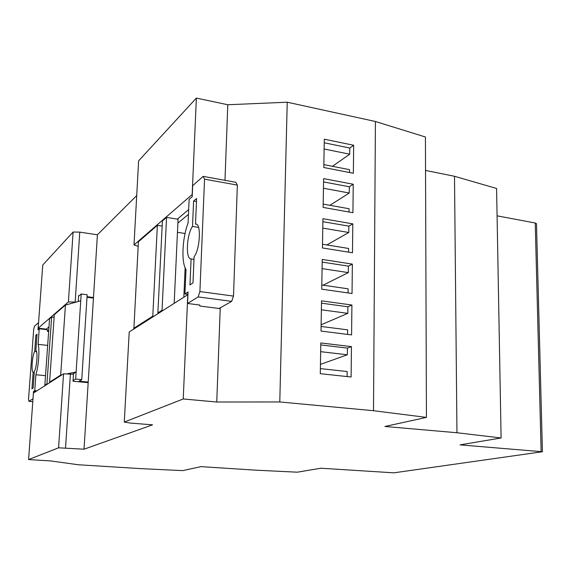 <?xml version="1.0" encoding="UTF-8"?>
<svg xmlns="http://www.w3.org/2000/svg" width="571" height="571" viewBox="0 0 571 571"><rect width="100%" height="100%" fill="white"/><g stroke="black" fill="none" stroke-linecap="round" stroke-linejoin="round"><path stroke-width="0.86" d="M351.907 305.028L321.53 300.838L321.016 331.08L351.579 334.906L351.907 305.028L347.91 306.784L347.832 313.351L321.123 324.792M347.589 334.406L347.639 329.838L321.095 326.469M351.45 346.618L320.809 342.943L320.288 373.691L351.115 376.988L351.45 346.618L347.425 348.103L347.346 354.777L320.445 364.377M347.089 376.56L347.147 371.535L320.374 368.609M352.357 264.116L322.237 259.434L321.73 289.176L352.036 293.501L352.357 264.116L348.396 266.136L348.317 272.595L323.05 285.193M348.074 292.937L348.124 288.819L321.801 285.015M352.807 223.861L322.936 218.7L322.437 247.957L352.485 252.775L352.807 223.861L348.867 226.137L348.788 232.49L326.862 244.938M348.56 252.146L348.603 248.456L322.494 244.231M353.242 184.247L323.614 178.623L323.129 207.416L352.928 212.705L353.242 184.247L349.331 186.774L349.259 193.027L329.924 205.31M349.031 212.012L349.074 208.736L323.179 204.104M353.363 173.27L353.67 145.262L324.292 139.196L323.807 167.517L353.363 173.27M324.121 149.01L349.716 154.184L349.787 148.025L353.67 145.262M349.716 154.184L332.45 166.304M349.502 172.513L349.531 169.651L323.857 164.626M322.879 221.684L348.867 226.137M322.772 228.1L348.788 232.49M322.194 262.096L348.396 266.136M322.08 268.62L348.317 272.595M321.494 303.165L347.91 306.784M321.38 309.803L347.832 313.351M78.263 464.751L140.587 468.62L182.684 470.625L200.963 466.635L255.979 470.183L297.298 472.188L320.916 468.227L393.847 472.831L542.421 451.74L460.055 444.873L501.102 437.978L456.957 432.739L384.911 426.473L426.444 417.401L373.505 410.713L279.783 401.955L216.752 402.02L183.234 398.965L124.271 422.069L130.573 423.09L152.543 424.845L84.023 449.206L58.585 447.807L28.579 459.562L50.933 460.968L78.263 464.751M163.049 310.367L162.036 310.246L157.867 312.908L158.881 313.029M162.036 310.246L166.554 217.38L162.414 220.963L157.867 312.908M44.845 385.218L49.549 318.832L51.64 317.019L46.929 383.89L44.845 385.218L45.594 385.289M174.176 303.272L177.888 223.097L188.459 214.332M166.554 217.38L178.066 219.25L177.888 223.097M47.678 383.955L46.929 383.89M54.109 317.312L51.64 317.019M133.864 328.989L138.41 241.783L157.368 225.338L162.164 226.102M50.334 382.263L49.577 382.192L54.295 314.721L65.437 305.057L80.739 300.81L81.182 293.979L78.57 296.221L78.227 301.509M185.061 233.51L177.46 232.311M157.368 225.338L152.785 316.156L153.785 316.277M133.728 328.354L152.785 316.156M38.557 322.679L37.979 329.867L39.235 328.782L47.457 329.71L47.343 331.308L48.749 330.145M47.343 331.308L48.656 331.458M49.577 382.192L60.683 375.083L65.437 305.057M60.683 375.083L61.996 374.826M66.75 373.884L76.121 372.021L80.739 300.81M188.666 209.607L177.331 219.128M48.978 326.926L46.344 329.139L38.157 328.211L68.399 301.931L75.964 302.138M46.287 329.132L46.251 329.574M196.474 201.549L193.598 201.056L196.602 198.501L195.51 224.053L196.374 224.189M195.51 224.053L195.953 224.068C201.392 224.01 200.007 249.341 194.111 256.743L192.998 282.902L189.965 284.9L191.085 258.913L194.004 259.341M185.132 267.835L183.833 297.113M28.579 459.562L33.425 393.048L63.559 373.827L73.473 374.241L73.052 380.621L75.665 379.073L81.753 379.651L87.163 294.743L81.182 293.979M75.665 379.073L76.121 372.021L72.653 374.162M39.235 328.782L38.1 344.377C39.82 349.523 38.621 366.147 35.894 374.762L45.523 375.675M47.671 345.398L38.1 344.377M35.894 374.762L34.738 390.643L36.901 390.835M199.821 305.05L187.552 303.465L188.052 291.938L184.933 293.944L187.945 294.343M184.933 293.944L186.018 269.548C181.135 262.424 182.27 238.014 188.073 223.09L189.122 199.372L192.213 196.702L192.691 185.668L203.155 176.368L204.539 179.173L199.9 291.56L233.51 296.092L237.343 185.09L204.539 179.173M34.738 390.643L33.489 391.442L35.638 391.635M34.26 372.371L33.154 372.263L31.94 388.822L33.118 388.044L34.331 371.421C36.808 367.581 38.014 350.837 35.859 350.551L37.051 334.163L35.873 335.163L36.972 335.284M138.161 246.322L133.999 244.93L192.313 194.397M198.558 227.415L192.498 226.444C186.71 234.203 185.418 258.82 190.842 258.891L191.085 258.913M193.598 201.056L192.498 226.444M199.9 291.56L198.137 296.927L231.676 301.374L233.51 296.092M231.676 301.374L220.249 307.805L220.213 308.647L199.786 306.013L199.821 305.164M32.797 401.649L28.921 401.32L28.55 398.979L33.689 329.403L34.453 326.269L38.507 322.672M33.489 391.442L33.004 398.843M81.753 379.651L79.098 381.192L88.212 382.056L93.451 298.105L86.999 297.291M28.921 401.32L32.947 398.836M33.154 372.263C31.048 371.685 32.247 355.433 34.681 351.479L35.873 335.163M78.57 296.221L78.612 295.628L79.176 295.707M75.165 302.038L79.776 232.119L73.109 232.026L68.399 301.931M133.999 244.93L138.617 160.844L196.374 98.076L192.17 194.376M237.343 185.09L235.837 182.299L203.155 176.368M187.552 303.465L198.137 296.927M84.023 449.206L88.177 382.656L73.017 381.235L73.052 380.621M36.544 351.672L34.681 351.479M73.109 232.026L42.768 265.001L38.157 328.211M536.497 223.839L535.241 223.004L541.13 451.497M224.981 180.329L227.786 104.75L196.374 98.076M124.271 422.069L129.217 331.951L187.938 294.607M219.021 308.497L220.249 307.805M87.284 382.577L88.212 382.056M92.866 298.033L93.487 297.52L87.035 296.699M93.487 297.52L97.405 234.788L79.776 232.119M63.559 373.827L58.585 447.807M65.537 447.942L70.419 373.948M97.405 234.788L136.705 195.589M227.786 104.75L287.234 102.209L375.418 121.495L425.416 136.997L426.444 417.401M425.538 170.429L454.502 176.275L496.584 188.473L501.102 437.978M497.084 215.838L535.241 223.004M454.502 176.275L456.957 432.739M375.418 121.495L373.505 410.713M287.234 102.209L279.783 401.955M220.213 308.647L216.752 402.02M187.795 294.593L183.234 398.965M349.787 148.025L324.228 142.786M320.666 351.672L347.346 354.777M320.781 344.927L347.425 348.103M323.45 188.237L349.259 193.027M323.557 181.921L349.331 186.774M536.49 223.604L542.421 451.74"/></g></svg>
